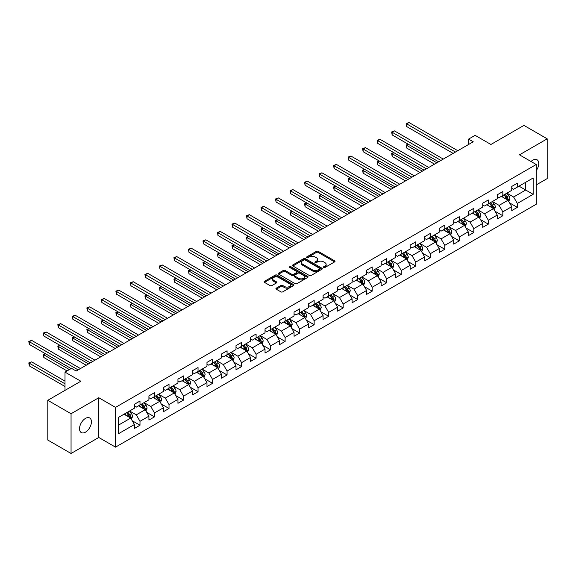 <?xml version="1.0" encoding="UTF-8"?>
<svg xmlns="http://www.w3.org/2000/svg" width="576" height="576" viewBox="0 0 576 576"><rect width="100%" height="100%" fill="white"/><g stroke="black" fill="none" stroke-linecap="round" stroke-linejoin="round"><path stroke-width="0.86" d="M323.669 267.487A0.907 0.518 0 0 0 324.943 267.487L334.649 261.886A1.289 0.749 0 0 0 335.023 261.36A1.289 0.749 0 0 0 334.649 260.834L318.211 251.345A1.289 0.749 0 0 0 316.382 251.345L306.684 256.946A0.907 0.518 0 0 0 306.418 257.314A0.907 0.518 0 0 0 306.684 257.681A0.907 0.518 0 0 0 307.958 257.681L309.218 256.961A4.133 2.383 0 0 1 315.058 256.961L316.433 257.746A4.133 2.383 0 0 1 317.642 259.438A4.133 2.383 0 0 1 316.433 261.122L315.173 261.85A0.907 0.518 0 0 0 314.906 262.217A0.907 0.518 0 0 0 315.173 262.584A0.907 0.518 0 0 0 316.454 262.584L317.707 261.864A4.133 2.383 0 0 1 323.554 261.864L324.922 262.649A4.133 2.383 0 0 1 326.131 264.341A4.133 2.383 0 0 1 324.922 266.026L323.669 266.753A0.907 0.518 0 0 0 323.402 267.12A0.907 0.518 0 0 0 323.669 267.487L323.669 266.753M85.478 432.158A8.424 4.86 120 0 0 90.979 424.735A8.424 4.86 120 0 0 89.683 417.989A8.424 4.86 120 0 0 85.478 418.406A8.424 4.86 120 0 0 79.978 425.822A8.424 4.86 120 0 0 81.266 432.576A8.424 4.86 120 0 0 85.478 432.158M536.22 170.654A8.424 4.86 120 0 0 536.99 159.739A8.424 4.86 120 0 0 532.778 160.157A8.424 4.86 120 0 0 531.007 161.496M276.293 288.144A1.289 0.749 0 0 0 275.918 288.67A1.289 0.749 0 0 0 276.293 289.195L280.908 291.859A1.289 0.749 0 0 0 282.737 291.859L293.508 285.638A1.289 0.749 0 0 0 293.89 285.113A1.289 0.749 0 0 0 293.508 284.587L277.07 275.098A1.289 0.749 0 0 0 275.249 275.098L264.47 281.318A1.289 0.749 0 0 0 264.089 281.844A1.289 0.749 0 0 0 264.47 282.37L270.043 285.588A1.289 0.749 0 0 0 271.865 285.588L276.48 282.924A1.289 0.749 0 0 0 276.854 282.398A1.289 0.749 0 0 0 276.48 281.866L273.715 280.274A3.456 1.994 0 0 1 272.707 278.863A3.456 1.994 0 0 1 274.838 277.02A3.456 1.994 0 0 1 278.604 277.452L289.426 283.702A3.456 1.994 0 0 1 290.434 285.113A3.456 1.994 0 0 1 288.302 286.956A3.456 1.994 0 0 1 284.537 286.524L282.737 285.48A1.289 0.749 0 0 0 280.908 285.48L276.293 288.144L276.293 289.195M536.22 184.918L547.2 178.582L547.2 138.83L523.944 125.402L490.918 144.475L475.099 135.338L468.59 139.104L473.242 141.79L76.176 371.03L71.518 368.345L65.009 372.103L65.009 390.37M71.057 413.734L71.057 453.478L98.777 437.472L98.777 397.728L71.057 413.734L47.801 400.306L80.827 381.233L65.009 372.103M98.777 397.728L115.524 407.39L536.22 164.506L536.22 204.257L115.524 447.142L115.524 407.39M547.2 138.83L519.473 154.836L536.22 164.506M309.305 275.465A1.289 0.749 0 0 0 311.134 275.465L321.912 269.244A1.289 0.749 0 0 0 322.286 268.718A1.289 0.749 0 0 0 321.912 268.186L305.474 258.696A1.289 0.749 0 0 0 303.646 258.696L292.867 264.917A1.289 0.749 0 0 0 292.493 265.45A1.289 0.749 0 0 0 292.867 265.975L309.305 275.465M290.081 267.682A0.907 0.518 0 0 1 290.995 267.811L307.692 277.452L296.935 283.658A1.289 0.749 0 0 1 295.106 283.658L278.669 274.169L283.284 271.526L283.284 270.454L278.669 273.118A1.289 0.749 0 0 0 278.294 273.643A1.289 0.749 0 0 0 278.669 274.169L278.669 273.118M283.284 271.526A1.289 0.749 0 0 1 285.106 271.526L285.106 270.454A1.289 0.749 0 0 0 283.284 270.454M285.106 270.454L291.773 274.306A1.289 0.749 0 0 0 293.602 274.306L296.662 272.534A1.289 0.749 0 0 0 297.036 272.009A1.289 0.749 0 0 0 296.662 271.483L289.721 267.473A0.907 0.518 0 0 1 289.454 267.106A0.907 0.518 0 0 1 290.016 266.623A0.907 0.518 0 0 1 290.995 266.738L307.706 276.386A1.289 0.749 0 0 1 308.088 276.912A1.289 0.749 0 0 1 307.706 277.438L307.706 276.386M71.057 453.478L47.801 440.05L47.801 400.306M132.228 420.739L139.997 425.225L139.997 421.308L148.925 416.153L148.925 420.07L154.505 416.851L154.505 412.927L163.44 407.772L163.44 411.689L169.02 408.47L169.02 404.546L177.948 399.391L177.948 403.315L183.535 400.09L183.535 396.166L192.463 391.01L192.463 394.934L198.043 391.709L198.043 387.792L206.978 382.63L206.978 386.554L212.558 383.328L212.558 379.411L221.494 374.256L221.494 378.173L227.074 374.954L227.074 371.03L236.002 365.875L236.002 369.799L241.589 366.574L241.589 362.65L250.517 357.494L250.517 361.418L256.097 358.193L256.097 354.276L265.032 349.114L265.032 353.038L270.612 349.812L270.612 345.895L279.54 340.74L279.54 344.657L285.127 341.438L285.127 337.514L294.055 332.359L294.055 336.276L299.635 333.058L299.635 329.134L308.57 323.978L308.57 327.902L314.15 324.677L314.15 320.76L323.086 315.598L323.086 319.522L328.666 316.296L328.666 312.379L337.594 307.224L337.594 311.141L343.181 307.922L343.181 303.998L352.109 298.843L352.109 302.76L357.689 299.542L357.689 295.618L366.624 290.462L366.624 294.386L372.204 291.161L372.204 287.237L381.139 282.082L381.139 286.006L386.719 282.78L386.719 278.863L395.647 273.708L395.647 277.625L401.227 274.406L401.227 270.482L410.162 265.327L410.162 269.244L415.742 266.026L415.742 262.102L424.678 256.946L424.678 260.87L430.258 257.645L430.258 253.721L439.186 248.566L439.186 252.49L444.773 249.264L444.773 245.347L453.701 240.185L453.701 244.109L459.281 240.883L459.281 236.966L468.216 231.811L468.216 235.728L473.796 232.51L473.796 228.586L482.731 223.43L482.731 227.354L488.311 224.129L488.311 220.205L497.239 215.05L497.239 218.974L502.826 215.748L502.826 211.831L511.754 206.669L511.754 210.593L517.334 207.367L517.334 203.45L533.153 194.321L533.153 177.991L525.708 182.29L525.708 190.022L533.153 194.321M139.997 425.225L134.41 428.45L134.41 424.526L118.598 433.663L118.598 417.334L134.41 408.197L134.41 404.28L139.997 401.054L139.997 404.978L148.925 399.823L148.925 395.899L154.505 392.674L154.505 396.598L163.44 391.442L163.44 387.518L169.02 384.3L169.02 388.217L177.948 383.062L177.948 379.145L183.535 375.919L183.535 379.843L192.463 374.681L192.463 370.764L198.043 367.538L198.043 371.462L206.978 366.307L206.978 362.383L212.558 359.158L212.558 363.082L221.494 357.926L221.494 354.002L227.074 350.784L227.074 354.701L236.002 349.546L236.002 345.622L241.589 342.403L241.589 346.32L250.517 341.165L250.517 337.248L256.097 334.022L256.097 337.946L265.032 332.791L265.032 328.867L270.612 325.642L270.612 329.566L279.54 324.41L279.54 320.486L285.127 317.268L285.127 321.185L294.055 316.03L294.055 312.106L299.635 308.887L299.635 312.804L308.57 307.649L308.57 303.732L314.15 300.506L314.15 304.43L323.086 299.268L323.086 295.351L328.666 292.126L328.666 296.05L337.594 290.894L337.594 286.97L343.181 283.752L343.181 287.669L352.109 282.514L352.109 278.59L357.689 275.371L357.689 279.288L366.624 274.133L366.624 270.216L372.204 266.99L372.204 270.914L381.139 265.752L381.139 261.835L386.719 258.61L386.719 262.534L395.647 257.378L395.647 253.454L401.227 250.229L401.227 254.153L410.162 248.998L410.162 245.074L415.742 241.855L415.742 245.772L424.678 240.617L424.678 236.7L430.258 233.474L430.258 237.398L439.186 232.236L439.186 228.319L444.773 225.094L444.773 229.018L453.701 223.862L453.701 219.938L459.281 216.713L459.281 220.637L468.216 215.482L468.216 211.558L473.796 208.339L473.796 212.256L482.731 207.101L482.731 203.177L488.311 199.958L488.311 203.875L497.239 198.72L497.239 194.803L502.826 191.578L502.826 195.502L511.754 190.346L511.754 186.422L517.334 183.197L517.334 187.121L533.153 177.991M138.506 405.835L145.202 409.702L136.274 414.857L129.571 410.99M134.41 406.051L136.274 407.124L139.997 404.978M136.274 414.857L139.997 421.308M145.202 409.702L148.925 416.153M153.014 397.454L159.718 401.328L150.782 406.483L144.086 402.617M148.925 397.67L150.782 398.743L154.505 396.598M150.782 406.483L154.505 412.927M159.718 401.328L163.44 407.772M167.53 389.081L174.233 392.947L165.298 398.102L158.602 394.236M163.44 389.29L165.298 390.37L169.02 388.217M165.298 398.102L169.02 404.546M174.233 392.947L177.948 399.391M182.045 380.7L188.741 384.566L179.813 389.722L173.11 385.855M177.948 380.916L179.813 381.989L183.535 379.843M179.813 389.722L183.535 396.166M188.741 384.566L192.463 391.01M196.56 372.319L203.256 376.186L194.328 381.341L187.625 377.474M192.463 372.535L194.328 373.608L198.043 371.462M194.328 381.341L198.043 387.792M203.256 376.186L206.978 382.63M211.068 363.938L217.771 367.805L208.836 372.967L202.14 369.101M206.978 364.154L208.836 365.227L212.558 363.082M208.836 372.967L212.558 379.411M217.771 367.805L221.494 374.256M225.583 355.565L232.279 359.431L223.351 364.586L216.655 360.72M221.494 355.774L223.351 356.854L227.074 354.701M223.351 364.586L227.074 371.03M232.279 359.431L236.002 365.875M240.098 347.184L246.794 351.05L237.866 356.206L231.163 352.339M236.002 347.4L237.866 348.473L241.589 346.32M237.866 356.206L241.589 362.65M246.794 351.05L250.517 357.494M254.614 338.803L261.31 342.67L252.374 347.825L245.678 343.958M250.517 339.019L252.374 340.092L256.097 337.946M252.374 347.825L256.097 354.276M261.31 342.67L265.032 349.114M269.122 330.422L275.825 334.289L266.89 339.451L260.194 335.578M265.032 330.638L266.89 331.711L270.612 329.566M266.89 339.451L270.612 345.895M275.825 334.289L279.54 340.74M283.637 322.049L290.333 325.915L281.405 331.07L274.709 327.204M279.54 322.258L281.405 323.338L285.127 321.185M281.405 331.07L285.127 337.514M290.333 325.915L294.055 332.359M298.152 313.668L304.848 317.534L295.92 322.69L289.217 318.823M294.055 313.884L295.92 314.957L299.635 312.804M295.92 322.69L299.635 329.134M304.848 317.534L308.57 323.978M312.66 305.287L319.363 309.154L310.428 314.309L303.732 310.442M308.57 305.503L310.428 306.576L314.15 304.43M310.428 314.309L314.15 320.76M319.363 309.154L323.086 315.598M327.175 296.906L333.871 300.773L324.943 305.935L318.247 302.062M323.086 297.122L324.943 298.195L328.666 296.05M324.943 305.935L328.666 312.379M333.871 300.773L337.594 307.224M341.69 288.526L348.386 292.399L339.458 297.554L332.755 293.688M337.594 288.742L339.458 289.822L343.181 287.669M339.458 297.554L343.181 303.998M348.386 292.399L352.109 298.843M356.206 280.152L362.902 284.018L353.966 289.174L347.27 285.307M352.109 280.368L353.966 281.441L357.689 279.288M353.966 289.174L357.689 295.618M362.902 284.018L366.624 290.462M370.714 271.771L377.417 275.638L368.482 280.793L361.786 276.926M366.624 271.987L368.482 273.06L372.204 270.914M368.482 280.793L372.204 287.237M377.417 275.638L381.139 282.082M385.229 263.39L391.925 267.257L382.997 272.412L376.301 268.546M381.139 263.606L382.997 264.679L386.719 262.534M382.997 272.412L386.719 278.863M391.925 267.257L395.647 273.708M399.744 255.01L406.44 258.883L397.512 264.038L390.809 260.172M395.647 255.226L397.512 256.298L401.227 254.153M397.512 264.038L401.227 270.482M406.44 258.883L410.162 265.327M414.252 246.636L420.955 250.502L412.02 255.658L405.324 251.791M410.162 246.845L412.02 247.925L415.742 245.772M412.02 255.658L415.742 262.102M420.955 250.502L424.678 256.946M428.767 238.255L435.47 242.122L426.535 247.277L419.839 243.41M424.678 238.471L426.535 239.544L430.258 237.398M426.535 247.277L430.258 253.721M435.47 242.122L439.186 248.566M443.282 229.874L449.978 233.741L441.05 238.896L434.347 235.03M439.186 230.09L441.05 231.163L444.773 229.018M441.05 238.896L444.773 245.347M449.978 233.741L453.701 240.185M457.798 221.494L464.494 225.36L455.566 230.522L448.862 226.656M453.701 221.71L455.566 222.782L459.281 220.637M455.566 230.522L459.281 236.966M464.494 225.36L468.216 231.811M472.306 213.12L479.009 216.986L470.074 222.142L463.378 218.275M468.216 213.329L470.074 214.409L473.796 212.256M470.074 222.142L473.796 228.586M479.009 216.986L482.731 223.43M486.821 204.739L493.517 208.606L484.589 213.761L477.893 209.894M482.731 204.955L484.589 206.028L488.311 203.875M484.589 213.761L488.311 220.205M493.517 208.606L497.239 215.05M501.336 196.358L508.032 200.225L499.104 205.38L492.401 201.514M497.239 196.574L499.104 197.647L502.826 195.502M499.104 205.38L502.826 211.831M508.032 200.225L511.754 206.669M519.012 186.156L525.708 190.022L513.612 197.006L506.916 193.133M511.754 188.194L513.612 189.266L517.334 187.121M513.612 197.006L517.334 203.45M98.777 437.472L115.524 447.142M468.59 139.104L468.59 144.475M118.598 425.066L130.687 418.082L123.991 414.216M130.687 418.082L134.41 424.526M509.566 202.882L517.334 207.367M495.058 211.262L502.826 215.748M480.542 219.643L488.311 224.129M466.027 228.024L473.796 232.51M451.512 236.405L459.281 240.883M437.004 244.778L444.773 249.264M422.489 253.159L430.258 257.645M407.974 261.54L415.742 266.026M393.466 269.921L401.227 274.406M378.95 278.294L386.719 282.78M364.435 286.675L372.204 291.161M349.92 295.056L357.689 299.542M335.412 303.437L343.181 307.922M320.897 311.81L328.666 316.296M306.382 320.191L314.15 324.677M291.874 328.572L299.635 333.058M277.358 336.953L285.127 341.438M262.843 345.326L270.612 349.812M248.328 353.707L256.097 358.193M233.82 362.088L241.589 366.574M219.305 370.469L227.074 374.954M204.79 378.85L212.558 383.328M190.274 387.223L198.043 391.709M175.766 395.604L183.535 400.09M161.251 403.985L169.02 408.47M146.736 412.366L154.505 416.851M324.029 267.617L324.922 267.098A4.133 2.383 0 0 0 326.131 265.414L326.131 264.341M317.642 259.438L317.642 260.51A4.133 2.383 0 0 1 316.433 262.195L315.533 262.714M334.634 261.9L318.211 252.418A1.289 0.749 0 0 0 316.382 252.418L307.044 257.81M321.89 269.251L305.474 259.769A1.289 0.749 0 0 0 303.646 259.769L292.889 265.982M319.63 269.086A0.907 0.518 0 0 0 319.889 268.718A0.907 0.518 0 0 0 319.63 268.344L305.201 260.014A0.907 0.518 0 0 0 303.919 260.014L302.594 260.777A4.133 2.383 0 0 0 301.385 262.469A4.133 2.383 0 0 0 302.594 264.154L312.458 269.849A4.133 2.383 0 0 0 318.305 269.849L319.63 269.086L319.63 270.158A0.907 0.518 0 0 0 319.889 269.791L319.889 268.718M301.385 262.469L301.385 263.542A4.133 2.383 0 0 0 302.594 265.226L302.594 264.154M319.63 270.158L318.305 270.922A4.133 2.383 0 0 1 312.458 270.922L302.594 265.226M285.106 271.526L291.773 275.378A1.289 0.749 0 0 0 293.602 275.378L296.662 273.614A1.289 0.749 0 0 0 297.036 273.082L297.036 272.009M298.692 278.294A3.456 1.994 0 0 0 302.458 278.726A3.456 1.994 0 0 0 304.589 276.89A3.456 1.994 0 0 0 303.574 275.479L299.765 273.276A1.289 0.749 0 0 0 297.936 273.276L294.876 275.04A1.289 0.749 0 0 0 294.502 275.566A1.289 0.749 0 0 0 294.876 276.098L298.692 278.294L298.692 279.374A3.456 1.994 0 0 0 302.458 279.806A3.456 1.994 0 0 0 304.589 277.963L304.589 276.89M294.502 275.566L294.502 276.646A1.289 0.749 0 0 0 294.876 277.171L294.876 276.098M298.692 279.374L294.876 277.171M290.434 285.113L290.434 286.186A3.456 1.994 0 0 1 288.302 288.029A3.456 1.994 0 0 1 284.537 287.597L282.737 286.553A1.289 0.749 0 0 0 280.908 286.553L276.314 289.21M272.707 278.863L272.707 279.936A3.456 1.994 0 0 0 273.715 281.347L273.715 280.274M276.458 282.931L273.715 281.347M293.494 285.646L277.07 276.17A1.289 0.749 0 0 0 275.249 276.17L264.485 282.377M508.766 201.499L509.875 198.713A3.485 2.016 -120 0 0 508.759 195.739L506.844 193.176M503.496 197.604L502.193 195.862M408.42 144.331L406.656 145.346L406.656 148.032L434.534 164.131M507.492 199.915L507.989 198.857A3.485 2.016 -120 0 0 506.995 196.762L505.073 194.198M504.202 194.702L506.333 197.546A1.778 1.022 60 0 1 506.657 198.086L507.989 198.857M503.957 194.846L505.879 197.41A3.485 2.016 60 0 1 506.873 199.505M406.656 148.032L406.145 145.051L436.86 162.792M406.145 145.051L408.218 144.209M455.472 152.042L406.656 123.862L408.982 122.522L457.798 150.703M453.146 153.389L406.656 126.547L406.656 123.862L406.145 123.566L408.982 122.522M406.656 126.547L406.145 123.566M494.251 209.88L495.36 207.094A3.485 2.016 -120 0 0 494.251 204.12L492.329 201.557M488.981 205.985L487.678 204.242M393.912 152.705L392.141 153.727L392.141 156.413L420.026 172.512M492.977 208.296L493.481 207.238A3.485 2.016 -120 0 0 492.48 205.142L490.558 202.579M489.686 203.083L491.818 205.927A1.778 1.022 60 0 1 492.142 206.467L493.481 207.238M489.442 203.22L491.364 205.783A3.485 2.016 60 0 1 492.365 207.886M392.141 156.413L391.63 153.432L422.352 171.166M391.63 153.432L393.703 152.59M479.743 218.261L480.845 215.467A3.485 2.016 -120 0 0 479.736 212.501L477.814 209.938M474.466 214.366L473.162 212.623M379.397 161.086L377.626 162.108L377.626 164.794L405.511 180.893M478.469 216.67L478.966 215.618A3.485 2.016 -120 0 0 477.965 213.523L476.05 210.96M475.171 211.464L477.302 214.308A1.778 1.022 60 0 1 477.626 214.848L478.966 215.618M474.934 211.601L476.849 214.164A3.485 2.016 60 0 1 477.85 216.259M377.626 164.794L377.114 161.813L407.837 179.546M377.114 161.813L379.188 160.97M440.957 160.423L392.141 132.242L394.466 130.896L443.282 159.084M438.631 161.77L392.141 134.928L392.141 132.242L391.63 131.947L394.466 130.896M392.141 134.928L391.63 131.947M426.442 168.804L377.626 140.623L379.951 139.277L428.767 167.465M424.116 170.15L377.626 143.309L377.626 140.623L377.114 140.328L379.951 139.277M377.626 143.309L377.114 140.328M465.228 226.634L466.337 223.848A3.485 2.016 -120 0 0 465.221 220.882L463.306 218.318M459.958 222.746L458.647 221.004M364.882 169.466L363.118 170.489L363.118 173.174L390.996 189.266M463.954 225.05L464.45 223.999A3.485 2.016 -120 0 0 463.457 221.897L461.534 219.334M460.663 219.845L462.794 222.682A1.778 1.022 60 0 1 463.111 223.222L464.45 223.999M460.418 219.982L462.341 222.545A3.485 2.016 60 0 1 463.334 224.64M363.118 173.174L362.606 170.194L393.322 187.927M362.606 170.194L364.68 169.344M450.713 235.015L451.822 232.229A3.485 2.016 -120 0 0 450.713 229.255L448.79 226.692M445.442 231.12L444.139 229.378M350.366 177.847L348.602 178.862L348.602 181.548L376.481 197.647M449.438 233.431L449.942 232.373A3.485 2.016 -120 0 0 448.942 230.278L447.019 227.714M446.148 228.218L448.279 231.062A1.778 1.022 60 0 1 448.603 231.602L449.942 232.373M445.903 228.362L447.826 230.926A3.485 2.016 60 0 1 448.826 233.021M348.602 181.548L348.091 178.567L378.806 196.308M348.091 178.567L350.165 177.725M436.205 243.396L437.306 240.61A3.485 2.016 -120 0 0 436.198 237.636L434.275 235.073M430.927 239.501L429.624 237.758M335.858 186.221L334.087 187.243L334.087 189.929L361.973 206.028M434.93 241.812L435.427 240.754A3.485 2.016 -120 0 0 434.426 238.658L432.511 236.095M431.633 236.599L433.764 239.443A1.778 1.022 60 0 1 434.088 239.983L435.427 240.754M431.395 236.743L433.31 239.306A3.485 2.016 60 0 1 434.311 241.402M334.087 189.929L333.576 186.948L364.298 204.682M333.576 186.948L335.65 186.106M411.926 177.185L363.118 149.004L365.443 147.658L414.252 175.838M409.601 178.524L363.118 151.69L363.118 149.004L362.606 148.702L365.443 147.658M363.118 151.69L362.606 148.702M397.418 185.566L348.602 157.378L350.928 156.038L399.744 184.219M395.093 186.905L348.602 160.063L348.602 157.378L348.091 157.082L350.928 156.038M348.602 160.063L348.091 157.082M382.903 193.939L334.087 165.758L336.413 164.419L385.229 192.6M380.578 195.286L334.087 168.444L334.087 165.758L333.576 165.463L336.413 164.419M334.087 168.444L333.576 165.463M421.69 251.777L422.798 248.983A3.485 2.016 -120 0 0 421.682 246.017L419.76 243.454M416.412 247.882L415.109 246.139M321.343 194.602L319.572 195.624L319.572 198.31L347.458 214.409M420.415 250.193L420.912 249.134A3.485 2.016 -120 0 0 419.918 247.039L417.996 244.476M417.125 244.98L419.249 247.824A1.778 1.022 60 0 1 419.573 248.364L420.912 249.134M416.88 245.117L418.802 247.68A3.485 2.016 60 0 1 419.796 249.782M319.572 198.31L319.061 195.329L349.783 213.062M319.061 195.329L321.142 194.486M368.388 202.32L319.572 174.139L321.905 172.793L370.714 200.981M366.062 203.666L319.572 176.825L319.572 174.139L319.061 173.844L321.905 172.793M319.572 176.825L319.061 173.844M407.174 260.15L408.283 257.364A3.485 2.016 -120 0 0 407.167 254.398L405.252 251.834M401.904 256.262L400.601 254.52M306.828 202.982L305.064 204.005L305.064 206.69L332.942 222.782M405.9 258.566L406.397 257.515A3.485 2.016 -120 0 0 405.403 255.42L403.481 252.857M402.61 253.361L404.741 256.205A1.778 1.022 60 0 1 405.065 256.738L406.397 257.515M402.365 253.498L404.287 256.061A3.485 2.016 60 0 1 405.281 258.156M305.064 206.69L304.553 203.71L335.268 221.443M304.553 203.71L306.626 202.86M353.88 210.701L305.064 182.52L307.39 181.174L356.206 209.354M351.554 212.04L305.064 185.206L305.064 182.52L304.553 182.225L307.39 181.174M305.064 185.206L304.553 182.225M392.659 268.531L393.768 265.745A3.485 2.016 -120 0 0 392.659 262.778L390.737 260.215M387.389 264.636L386.086 262.901M292.32 211.363L290.549 212.378L290.549 215.064L318.427 231.163M391.385 266.947L391.889 265.896A3.485 2.016 -120 0 0 390.888 263.794L388.966 261.23M388.094 261.734L390.226 264.578A1.778 1.022 60 0 1 390.55 265.118L391.889 265.896M387.85 261.878L389.772 264.442A3.485 2.016 60 0 1 390.773 266.537M290.549 215.064L290.038 212.083L320.76 229.824M290.038 212.083L292.111 211.241M339.365 219.082L290.549 190.894L292.874 189.554L341.69 217.735M337.039 220.421L290.549 193.579L290.549 190.894L290.038 190.598L292.874 189.554M290.549 193.579L290.038 190.598M378.151 276.912L379.253 274.126A3.485 2.016 -120 0 0 378.144 271.152L376.222 268.589M372.874 273.017L371.57 271.274M277.805 219.737L276.034 220.759L276.034 223.445L303.919 239.544M376.877 275.328L377.374 274.27A3.485 2.016 -120 0 0 376.373 272.174L374.458 269.611M373.579 270.115L375.71 272.959A1.778 1.022 60 0 1 376.034 273.499L377.374 274.27M373.342 270.259L375.257 272.822A3.485 2.016 60 0 1 376.258 274.918M276.034 223.445L275.522 220.464L306.245 238.198M275.522 220.464L277.596 219.622M324.85 227.455L276.034 199.274L278.359 197.935L327.175 226.116M322.524 228.802L276.034 201.96L276.034 199.274L275.522 198.979L278.359 197.935M276.034 201.96L275.522 198.979M363.636 285.293L364.745 282.499A3.485 2.016 -120 0 0 363.629 279.533L361.706 276.97M358.366 281.398L357.055 279.655M263.29 228.118L261.526 229.14L261.526 231.826L289.404 247.925M362.362 283.709L362.858 282.65A3.485 2.016 -120 0 0 361.865 280.555L359.942 277.992M359.071 278.496L361.202 281.34A1.778 1.022 60 0 1 361.519 281.88L362.858 282.65M358.826 278.633L360.749 281.196A3.485 2.016 60 0 1 361.742 283.298M261.526 231.826L261.014 228.845L291.73 246.578M261.014 228.845L263.088 228.002M310.334 235.836L261.526 207.655L263.851 206.309L312.66 234.497M308.009 237.182L261.526 210.341L261.526 207.655L261.014 207.36L263.851 206.309M261.526 210.341L261.014 207.36M349.121 293.666L350.23 290.88A3.485 2.016 -120 0 0 349.114 287.914L347.198 285.35M343.85 289.778L342.547 288.036M248.774 236.498L247.01 237.521L247.01 240.206L274.889 256.298M347.846 292.082L348.35 291.031A3.485 2.016 -120 0 0 347.35 288.936L345.427 286.373M344.556 286.877L346.687 289.721A1.778 1.022 60 0 1 347.011 290.261L348.35 291.031M344.311 287.014L346.234 289.577A3.485 2.016 60 0 1 347.234 291.672M247.01 240.206L246.499 237.226L277.214 254.959M246.499 237.226L248.573 236.383M295.826 244.217L247.01 216.036L249.336 214.69L298.152 242.87M293.501 245.556L247.01 218.722L247.01 216.036L246.499 215.741L249.336 214.69M247.01 218.722L246.499 215.741M334.613 302.047L335.714 299.261A3.485 2.016 -120 0 0 334.606 296.294L332.683 293.731M329.335 298.152L328.032 296.417M234.266 244.879L232.495 245.894L232.495 248.58L260.381 264.679M333.338 300.463L333.835 299.412A3.485 2.016 -120 0 0 332.834 297.31L330.919 294.746M330.041 295.25L332.172 298.094A1.778 1.022 60 0 1 332.496 298.634L333.835 299.412M329.796 295.394L331.718 297.958A3.485 2.016 60 0 1 332.719 300.053M232.495 248.58L231.984 245.599L262.706 263.34M231.984 245.599L234.058 244.757M281.311 252.598L232.495 224.41L234.821 223.07L283.637 251.251M278.986 253.937L232.495 227.095L232.495 224.41L231.984 224.114L234.821 223.07M232.495 227.095L231.984 224.114M320.098 310.428L321.206 307.642A3.485 2.016 -120 0 0 320.09 304.668L318.168 302.105M314.82 306.533L313.517 304.79M219.751 253.253L217.98 254.275L217.98 256.961L245.866 273.06M318.823 308.844L319.32 307.786A3.485 2.016 -120 0 0 318.326 305.69L316.404 303.127M315.533 303.631L317.657 306.475A1.778 1.022 60 0 1 317.981 307.015L319.32 307.786M315.288 303.775L317.203 306.338A3.485 2.016 60 0 1 318.204 308.434M217.98 256.961L217.469 253.98L248.191 271.714M217.469 253.98L219.55 253.138M266.796 260.971L217.98 232.79L220.306 231.451L269.122 259.632M264.47 262.318L217.98 235.476L217.98 232.79L217.469 232.495L220.306 231.451M217.98 235.476L217.469 232.495M305.582 318.809L306.691 316.015A3.485 2.016 -120 0 0 305.575 313.049L303.66 310.486M300.312 314.914L299.009 313.171M205.236 261.634L203.472 262.656L203.472 265.342L231.35 281.441M304.308 317.225L304.805 316.166A3.485 2.016 -120 0 0 303.811 314.071L301.889 311.508M301.018 312.012L303.149 314.856A1.778 1.022 60 0 1 303.466 315.396L304.805 316.166M300.773 312.149L302.695 314.712A3.485 2.016 60 0 1 303.689 316.814M203.472 265.342L202.961 262.361L233.676 280.094M202.961 262.361L205.034 261.518M252.288 269.352L203.472 241.171L205.798 239.825L254.614 268.013M249.955 270.698L203.472 243.857L203.472 241.171L202.961 240.876L205.798 239.825M203.472 243.857L202.961 240.876M291.067 327.182L292.176 324.396A3.485 2.016 -120 0 0 291.067 321.43L289.145 318.866M285.797 323.294L284.494 321.552M190.728 270.014L188.957 271.037L188.957 273.722L216.835 289.822M289.793 325.598L290.297 324.547A3.485 2.016 -120 0 0 289.296 322.452L287.374 319.889M286.502 320.393L288.634 323.237A1.778 1.022 60 0 1 288.958 323.777L290.297 324.547M286.258 320.53L288.18 323.093A3.485 2.016 60 0 1 289.181 325.188M188.957 273.722L188.446 270.742L219.161 288.475M188.446 270.742L190.519 269.899M237.773 277.733L188.957 249.552L191.282 248.206L240.098 276.386M235.447 279.072L188.957 252.238L188.957 249.552L188.446 249.257L191.282 248.206M188.957 252.238L188.446 249.257M276.559 335.563L277.661 332.777A3.485 2.016 -120 0 0 276.552 329.81L274.63 327.247M271.282 331.675L269.978 329.933M176.213 278.395L174.442 279.418L174.442 282.103L202.327 298.195M275.285 333.979L275.782 332.928A3.485 2.016 -120 0 0 274.781 330.826L272.866 328.262M271.987 328.766L274.118 331.61A1.778 1.022 60 0 1 274.442 332.15L275.782 332.928M271.75 328.91L273.665 331.474A3.485 2.016 60 0 1 274.666 333.569M174.442 282.103L173.93 279.115L204.653 296.856M173.93 279.115L176.004 278.273M223.258 286.114L174.442 257.926L176.767 256.586L225.583 284.767M220.932 287.453L174.442 260.611L174.442 257.926L173.93 257.63L176.767 256.586M174.442 260.611L173.93 257.63M262.044 343.944L263.153 341.158A3.485 2.016 -120 0 0 262.037 338.184L260.114 335.621M256.774 340.049L255.463 338.306M161.698 286.776L159.934 287.791L159.934 290.477L187.812 306.576M260.77 342.36L261.266 341.302A3.485 2.016 -120 0 0 260.273 339.206L258.35 336.643M257.479 337.147L259.603 339.991A1.778 1.022 60 0 1 259.927 340.531L261.266 341.302M257.234 337.291L259.157 339.854A3.485 2.016 60 0 1 260.15 341.95M159.934 290.477L159.415 287.496L190.138 305.237M159.415 287.496L161.496 286.654M208.742 294.494L159.934 266.306L162.259 264.967L211.068 293.148M206.417 295.834L159.934 268.992L159.934 266.306L159.415 266.011L162.259 264.967M159.934 268.992L159.415 266.011M247.529 352.325L248.638 349.538A3.485 2.016 -120 0 0 247.522 346.565L245.606 344.002M242.258 348.43L240.955 346.687M147.182 295.15L145.418 296.172L145.418 298.858L173.297 314.957M246.254 350.741L246.758 349.682A3.485 2.016 -120 0 0 245.758 347.587L243.835 345.024M242.964 345.528L245.095 348.372A1.778 1.022 60 0 1 245.419 348.912L246.758 349.682M242.719 345.665L244.642 348.228A3.485 2.016 60 0 1 245.635 350.33M145.418 298.858L144.907 295.877L175.622 313.61M144.907 295.877L146.981 295.034M194.234 302.868L145.418 274.687L147.744 273.341L196.56 301.529M191.909 304.214L145.418 277.373L145.418 274.687L144.907 274.392L147.744 273.341M145.418 277.373L144.907 274.392M233.021 360.706L234.122 357.912A3.485 2.016 -120 0 0 233.014 354.946L231.091 352.382M227.743 356.81L226.44 355.068M132.674 303.53L130.903 304.553L130.903 307.238L158.789 323.338M231.739 359.114L232.243 358.063A3.485 2.016 -120 0 0 231.242 355.968L229.32 353.405M228.449 353.909L230.58 356.753A1.778 1.022 60 0 1 230.904 357.293L232.243 358.063M228.204 354.046L230.126 356.609A3.485 2.016 60 0 1 231.127 358.704M130.903 307.238L130.392 304.258L161.114 321.991M130.392 304.258L132.466 303.415M179.719 311.249L130.903 283.068L133.229 281.722L182.045 309.91M177.394 312.595L130.903 285.754L130.903 283.068L130.392 282.773L133.229 281.722M130.903 285.754L130.392 282.773M218.506 369.079L219.614 366.293A3.485 2.016 -120 0 0 218.498 363.326L216.576 360.763M213.228 365.191L211.925 363.449M118.159 311.911L116.388 312.934L116.388 315.619L144.274 331.711M217.231 367.495L217.728 366.444A3.485 2.016 -120 0 0 216.727 364.342L214.812 361.778M213.934 362.29L216.065 365.126A1.778 1.022 60 0 1 216.389 365.666L217.728 366.444M213.696 362.426L215.611 364.99A3.485 2.016 60 0 1 216.612 367.085M116.388 315.619L115.877 312.638L146.599 330.372M115.877 312.638L117.958 311.789M165.204 319.63L116.388 291.449L118.714 290.102L167.53 318.283M162.878 320.969L116.388 294.134L116.388 291.449L115.877 291.154L118.714 290.102M116.388 294.134L115.877 291.154M203.99 377.46L205.099 374.674A3.485 2.016 -120 0 0 203.983 371.707L202.068 369.144M198.72 373.565L197.41 371.83M103.644 320.292L101.88 321.307L101.88 323.993L129.758 340.092M202.716 375.876L203.213 374.825A3.485 2.016 -120 0 0 202.219 372.722L200.297 370.159M199.426 370.663L201.557 373.507A1.778 1.022 60 0 1 201.874 374.047L203.213 374.825M199.181 370.807L201.103 373.37A3.485 2.016 60 0 1 202.097 375.466M101.88 323.993L101.369 321.012L132.084 338.753M101.369 321.012L103.442 320.17M150.689 328.01L101.88 299.822L104.206 298.483L153.014 326.664M148.363 329.35L101.88 302.508L101.88 299.822L101.369 299.527L104.206 298.483M101.88 302.508L101.369 299.527M189.475 385.841L190.584 383.054A3.485 2.016 -120 0 0 189.475 380.081L187.553 377.518M184.205 381.946L182.902 380.203M89.129 328.666L87.365 329.688L87.365 332.374L115.243 348.473M188.201 384.257L188.705 383.198A3.485 2.016 -120 0 0 187.704 381.103L185.782 378.54M184.91 379.044L187.042 381.888A1.778 1.022 60 0 1 187.366 382.428L188.705 383.198M184.666 379.188L186.588 381.751A3.485 2.016 60 0 1 187.589 383.846M87.365 332.374L86.854 329.393L117.569 347.126M86.854 329.393L88.927 328.55M136.181 336.384L87.365 308.203L89.69 306.864L138.506 335.045M133.855 337.73L87.365 310.889L87.365 308.203L86.854 307.908L89.69 306.864M87.365 310.889L86.854 307.908M174.967 394.222L176.069 391.428A3.485 2.016 -120 0 0 174.96 388.462L173.038 385.898M169.69 390.326L168.386 388.584M74.621 337.046L72.85 338.069L72.85 340.754L100.735 356.854M173.693 392.638L174.19 391.579A3.485 2.016 -120 0 0 173.189 389.484L171.274 386.921M170.395 387.425L172.526 390.269A1.778 1.022 60 0 1 172.85 390.809L174.19 391.579M170.158 387.562L172.073 390.125A3.485 2.016 60 0 1 173.074 392.227M72.85 340.754L72.338 337.774L103.061 355.507M72.338 337.774L74.412 336.931M121.666 344.765L72.85 316.584L75.175 315.238L123.991 343.426M119.34 346.111L72.85 319.27L72.85 316.584L72.338 316.289L75.175 315.238M72.85 319.27L72.338 316.289M160.452 402.595L161.561 399.809A3.485 2.016 -120 0 0 160.445 396.842L158.522 394.279M155.174 398.707L153.871 396.965M60.106 345.427L58.342 346.45L58.342 349.135L86.22 365.227M159.178 401.011L159.674 399.96A3.485 2.016 -120 0 0 158.681 397.865L156.758 395.302M155.887 395.806L158.011 398.65A1.778 1.022 60 0 1 158.335 399.182L159.674 399.96M155.642 395.942L157.565 398.506A3.485 2.016 60 0 1 158.558 400.601M58.342 349.135L57.823 346.154L88.546 363.888M57.823 346.154L59.904 345.305M107.15 353.146L58.342 324.965L60.667 323.618L109.476 351.799M104.825 354.485L58.342 327.65L58.342 324.965L57.823 324.67L60.667 323.618M58.342 327.65L57.823 324.67M145.937 410.976L147.046 408.19A3.485 2.016 -120 0 0 145.93 405.223L144.014 402.66M140.666 407.081L139.363 405.346M45.59 353.808L43.826 354.823L43.826 357.509L67.054 370.922M144.662 409.392L145.159 408.341A3.485 2.016 -120 0 0 144.166 406.238L142.243 403.675M141.372 404.179L143.503 407.023A1.778 1.022 60 0 1 143.827 407.563L145.159 408.341M141.127 404.323L143.05 406.886A3.485 2.016 60 0 1 144.043 408.982M43.826 357.509L43.315 354.528L69.379 369.583M43.315 354.528L45.389 353.686M92.642 361.526L43.826 333.338L46.152 331.999L94.968 360.18M90.317 362.866L43.826 336.024L43.826 333.338L43.315 333.043L46.152 331.999M43.826 336.024L43.315 333.043M131.422 419.357L132.53 416.57A3.485 2.016 -120 0 0 131.422 413.597L129.499 411.034M126.151 415.462L124.848 413.719M65.009 381.132L31.637 361.865L29.311 363.204L29.311 365.89L65.009 386.503M130.147 417.773L130.651 416.714A3.485 2.016 -120 0 0 129.65 414.619L127.728 412.056M126.857 412.56L128.988 415.404A1.778 1.022 60 0 1 129.312 415.944L130.651 416.714M126.612 412.704L128.534 415.267A3.485 2.016 60 0 1 129.535 417.362M29.311 365.89L28.8 362.909L65.009 383.818M28.8 362.909L31.637 361.865M78.127 369.9L29.311 341.719L31.637 340.38L80.453 368.561M71.15 368.561L29.311 344.405L29.311 341.719L28.8 341.424L31.637 340.38M29.311 344.405L28.8 341.424M324.922 267.098L324.922 266.026M315.173 262.584L315.173 261.85M316.433 262.195L316.433 261.122M306.684 257.681L306.684 256.946M316.382 252.418L316.382 251.345M318.211 252.418L318.211 251.345M334.649 261.886L334.649 260.834M292.867 265.975L292.867 264.917M303.646 259.769L303.646 258.696M305.474 259.769L305.474 258.696M321.912 269.244L321.912 268.186M312.458 270.922L312.458 269.849M318.305 270.922L318.305 269.849M291.773 275.378L291.773 274.306M293.602 275.378L293.602 274.306M296.662 273.614L296.662 272.534M290.995 267.811L290.995 266.738M280.908 286.553L280.908 285.48M282.737 286.553L282.737 285.48M284.537 287.597L284.537 286.524M276.48 282.924L276.48 281.866M264.47 282.37L264.47 281.318M275.249 276.17L275.249 275.098M277.07 276.17L277.07 275.098M293.508 285.638L293.508 284.587M507.686 200.03L509.854 198.778M506.995 196.762L508.759 195.739M504.511 198.194L505.879 197.41M493.178 208.404L495.338 207.158M492.48 205.142L494.251 204.12M490.003 206.575L491.364 205.783M478.663 216.785L480.823 215.539M477.965 213.523L479.736 212.501M475.488 214.956L476.849 214.164M464.148 225.166L466.315 223.913M463.457 221.897L465.221 220.882M460.973 223.33L462.341 222.545M449.633 233.546L451.8 232.294M448.942 230.278L450.713 229.255M446.465 231.71L447.826 230.926M435.125 241.92L437.285 240.674M434.426 238.658L436.198 237.636M431.95 240.091L433.31 239.306M420.61 250.301L422.77 249.055M419.918 247.039L421.682 246.017M417.434 248.472L418.802 247.68M406.094 258.682L408.262 257.429M405.403 255.42L407.167 254.398M402.919 256.846L404.287 256.061M391.586 267.062L393.746 265.81M390.888 263.794L392.659 262.778M388.411 265.226L389.772 264.442M377.071 275.436L379.231 274.19M376.373 272.174L378.144 271.152M373.896 273.607L375.257 272.822M362.556 283.817L364.723 282.571M361.865 280.555L363.629 279.533M359.381 281.988L360.749 281.196M348.041 292.198L350.208 290.952M347.35 288.936L349.114 287.914M344.873 290.362L346.234 289.577M333.533 300.578L335.693 299.326M332.834 297.31L334.606 296.294M330.358 298.742L331.718 297.958M319.018 308.959L321.178 307.706M318.326 305.69L320.09 304.668M315.842 307.123L317.203 306.338M304.502 317.333L306.67 316.087M303.811 314.071L305.575 313.049M301.327 315.504L302.695 314.712M289.994 325.714L292.154 324.468M289.296 322.452L291.067 321.43M286.819 323.885L288.18 323.093M275.479 334.094L277.639 332.842M274.781 330.826L276.552 329.81M272.304 332.258L273.665 331.474M260.964 342.475L263.124 341.222M260.273 339.206L262.037 338.184M257.789 340.639L259.157 339.854M246.449 350.849L248.616 349.603M245.758 347.587L247.522 346.565M243.274 349.02L244.642 348.228M231.941 359.23L234.101 357.984M231.242 355.968L233.014 354.946M228.766 357.401L230.126 356.609M217.426 367.61L219.586 366.358M216.727 364.342L218.498 363.326M214.25 365.774L215.611 364.99M202.91 375.991L205.078 374.738M202.219 372.722L203.983 371.707M199.735 374.155L201.103 373.37M188.395 384.365L190.562 383.119M187.704 381.103L189.475 380.081M185.227 382.536L186.588 381.751M173.887 392.746L176.047 391.5M173.189 389.484L174.96 388.462M170.712 390.917L172.073 390.125M159.372 401.126L161.532 399.881M158.681 397.865L160.445 396.842M156.197 399.29L157.565 398.506M144.857 409.507L147.024 408.254M144.166 406.238L145.93 405.223M141.682 407.671L143.05 406.886M130.349 417.881L132.509 416.635M129.65 414.619L131.422 413.597M127.174 416.052L128.534 415.267"/></g></svg>
